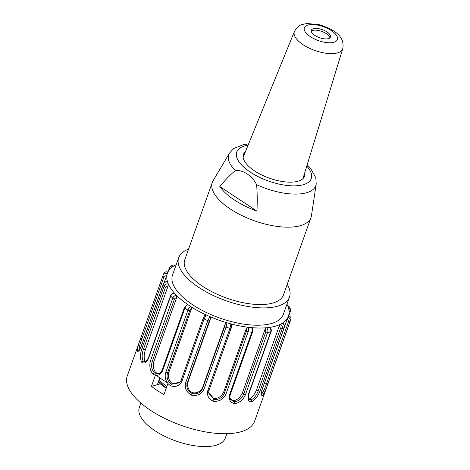<?xml version="1.0" encoding="UTF-8"?>
<svg xmlns="http://www.w3.org/2000/svg" width="470" height="470" viewBox="0 0 470 470"><rect width="100%" height="100%" fill="white"/><g stroke="black" fill="none" stroke-linecap="round" stroke-linejoin="round"><path stroke-width="0.7" d="M320.24 30.903A20.275 8.53 -160.4 0 1 323.113 31.925M320.182 28.987A10.134 4.265 19.6 0 0 311.328 30.256A10.134 4.265 19.6 0 0 319.447 37.676A10.134 4.265 19.6 0 0 330.428 37.054A10.134 4.265 19.6 0 0 320.182 28.987M311.246 31.202A10.134 4.265 -160.4 0 1 319.565 30.72A10.134 4.265 -160.4 0 1 320.669 31.032A10.134 4.265 -160.4 0 1 322.702 31.754A10.134 4.265 -160.4 0 1 329.893 37.841M303.773 175.95A32.436 13.653 -160.4 0 1 303.843 177.584M243.113 155.958A32.436 13.653 -160.4 0 1 244.2 154.736M304.748 172.766A32.436 13.653 -160.4 0 1 304.554 176.209A32.436 13.653 -160.4 0 1 298.004 181.226A32.436 13.653 -160.4 0 1 261.537 174.875A32.436 13.653 -160.4 0 1 243.437 154.442A32.436 13.653 -160.4 0 1 245.458 151.651M235.341 170.598C242.837 169.617 252.566 175.945 256.573 184.663C257.272 191.496 257.407 200.32 256.972 211.148L219.831 186.549C225.8 179.387 230.97 174.07 235.341 170.598A46.207 19.452 -160.4 0 1 229.442 153.15L213.086 180.768A52.376 22.043 -160.4 0 0 212.317 182.407L184.763 259.793A52.376 22.043 -160.4 0 0 213.991 292.775A52.376 22.043 -160.4 0 0 272.864 303.038A52.376 22.043 -160.4 0 0 283.439 294.931L310.993 217.545A52.376 22.043 -160.4 0 1 300.424 225.653A52.376 22.043 -160.4 0 1 241.551 215.395A52.376 22.043 -160.4 0 1 212.317 182.407M256.972 211.148A50.59 21.291 -160.4 0 1 219.831 186.549M256.573 184.663A46.207 19.452 -160.4 0 0 306.499 192.753A46.207 19.452 -160.4 0 0 316.216 184.046L311.434 215.789A52.376 22.043 -160.4 0 1 310.993 217.545M287.211 284.338A58.797 24.745 -160.4 0 1 289.485 297.081A58.797 24.745 -160.4 0 1 225.8 300.671A58.797 24.745 -160.4 0 1 178.712 257.636A58.797 24.745 -160.4 0 1 188.535 249.2M139.379 349.956L138.932 349.839C139.214 346.889 140.219 343.188 141.952 338.729L164.118 276.478L166.697 275.449L164.077 282.817M139.055 350.35L138.932 349.839L137.252 350.649C137.692 347.213 138.903 342.912 140.877 337.754L163.043 275.502C163.642 273.84 165.046 273.258 167.255 273.746A64.202 27.025 19.6 0 0 167.108 274.292A64.202 27.025 19.6 0 0 167.367 281.266A64.202 27.025 19.6 0 0 167.555 281.912C165.34 281.753 163.942 282.505 163.36 284.156L141.194 346.413C139.202 351.02 137.886 352.43 137.252 350.649M166.697 275.449L167.255 273.746A64.202 27.025 19.6 0 1 167.861 272.148C165.64 271.642 164.236 272.218 163.66 273.875M169.676 267.5L170.775 266.149L173.536 266.132A64.202 27.025 19.6 0 0 172.96 266.502A64.202 27.025 19.6 0 0 168.119 271.637A64.202 27.025 19.6 0 0 167.861 272.148M176.185 264.739A64.202 27.025 19.6 0 0 176.08 264.786A64.202 27.025 19.6 0 0 175.41 265.103L172.872 264.968L170.763 266.126L169.547 267.647A1.351 0.57 -160.4 0 0 170.193 268.441L171.714 267.407M167.907 383.544L163.959 394.641A67.58 28.447 -160.4 0 1 151.452 386.358L155.4 375.266L153.026 374.238C149.86 370.337 149.049 365.742 150.588 360.461L172.754 298.209C173.354 296.546 174.611 295.583 176.526 295.319A64.202 27.025 19.6 0 0 177.231 296.024A64.202 27.025 19.6 0 0 186.989 304.025A64.202 27.025 19.6 0 0 187.953 304.695C186.478 305.347 185.45 306.493 184.869 308.144L162.702 370.401C161.357 373.644 159.224 375.301 156.299 375.365A67.58 28.447 19.6 0 0 167.185 382.574L168.125 383.073L167.907 383.544L170.399 385.747L171.415 384.243C167.543 381.205 166.251 377.404 167.543 372.839L189.71 310.582L191.578 308.496L168.795 372.481L167.543 372.839A1.351 0.57 -160.4 0 1 165.763 372.428L187.929 310.171C188.529 308.508 189.533 307.345 190.955 306.687A64.202 27.025 19.6 0 0 191.989 307.339A64.202 27.025 19.6 0 0 204.996 314.412A64.202 27.025 19.6 0 0 206.195 314.971L204.08 318.954L181.913 381.205C179.534 385.929 175.698 387.445 170.399 385.747M289.485 297.081L283.316 314.406A58.797 24.745 -160.4 0 1 219.631 317.996A58.797 24.745 -160.4 0 1 172.543 274.962L178.712 257.636M155.4 375.266L155.623 374.79L156.299 375.365M167.185 382.574C165.152 379.231 164.676 375.847 165.763 372.428M289.632 307.075L287.57 305.488A64.202 27.025 19.6 0 0 287.27 304.824A64.202 27.025 19.6 0 0 286.959 304.184M288.627 315.505C290.589 316.633 291.318 317.967 290.807 319.506L290.76 319.641C291.347 317.978 290.63 316.639 288.603 315.629A64.202 27.025 19.6 0 0 288.75 315.076A64.202 27.025 19.6 0 0 288.498 308.109A64.202 27.025 19.6 0 0 288.304 307.462L290.483 309.295L289.655 307.075M288.603 315.629A64.202 27.025 19.6 0 1 287.998 317.227C290.025 318.278 290.742 319.623 290.143 321.274L267.976 383.526C266.237 388.761 264.404 392.838 262.483 395.746C260.774 396.686 260.603 394.735 261.96 389.9L284.133 327.649C284.714 325.98 284.115 324.512 282.323 323.237A64.202 27.025 19.6 0 0 282.899 322.872A64.202 27.025 19.6 0 0 287.746 317.738A64.202 27.025 19.6 0 0 287.998 317.227L287.334 318.895L288.68 321.333L266.508 383.585C265.021 388.144 263.417 391.633 261.69 394.06L261.185 394.371M267.976 383.526A1.351 0.57 19.6 0 1 266.508 383.585L264.551 382.88L287.334 318.895M261.167 393.813L261.673 394.048M264.551 382.88L264.099 384.108M282.546 323.213L282.323 323.237A64.202 27.025 19.6 0 1 280.449 324.271C282.223 325.575 282.817 327.049 282.217 328.7L260.051 390.952C258.101 396.11 255.292 399.7 251.638 401.709C248.278 401.709 247.208 399.23 248.43 394.277L270.597 332.026C271.184 330.357 270.814 328.818 269.48 327.408A64.202 27.025 19.6 0 0 270.42 327.267A64.202 27.025 19.6 0 0 279.779 324.588A64.202 27.025 19.6 0 0 280.449 324.271L279.368 325.745L280.49 328.418L258.318 390.676C256.679 395.182 254.258 398.26 251.062 399.899L249.071 399.453C248.26 399.853 248.178 398.049 248.83 394.042A1.351 0.57 -160.4 0 1 248.43 394.277M261.69 394.06L262.483 395.746M260.051 390.952A1.351 0.57 19.6 0 1 258.318 390.676L256.585 389.73L279.368 325.745M249.552 398.86L251.062 399.899L251.638 401.709M256.585 389.73C254.605 394.412 252.261 397.461 249.558 398.86L248.565 398.742M269.921 327.531L269.48 327.408A64.202 27.025 19.6 0 1 266.566 327.749C267.865 329.182 268.211 330.721 267.618 332.372L245.452 394.624C243.307 399.682 239.747 402.696 234.765 403.677C230.194 402.626 228.479 399.565 229.624 394.5L251.791 332.243C252.378 330.58 252.325 329.041 251.632 327.625A64.202 27.025 19.6 0 0 252.813 327.731A64.202 27.025 19.6 0 0 265.562 327.831A64.202 27.025 19.6 0 0 266.566 327.749L265.151 328.988L265.832 331.785L243.666 394.042C241.886 398.484 238.836 401.075 234.512 401.827L230.782 399.664C229.812 397.943 229.683 396.139 230.4 394.26A1.351 0.57 -160.4 0 1 229.624 394.5M245.452 394.624A1.351 0.57 19.6 0 1 243.666 394.042L242.361 392.973L265.151 328.988M242.361 392.973C240.17 397.514 237.227 400.099 233.52 400.728L234.512 401.827L234.765 403.677M233.52 400.728L230.329 398.801M252.32 328.042L251.632 327.625A64.202 27.025 19.6 0 1 248.025 327.238C248.671 328.665 248.701 330.198 248.113 331.844L225.941 394.101C223.655 399.042 219.637 401.474 213.891 401.409C208.698 399.33 206.677 395.711 207.816 390.535L229.983 328.283L230.917 323.877A64.202 27.025 19.6 0 0 232.204 324.206A64.202 27.025 19.6 0 0 246.803 327.079A64.202 27.025 19.6 0 0 248.025 327.238L246.392 328.23L246.486 331.027L224.319 393.284C222.422 397.644 219.002 399.747 214.05 399.6L208.621 392.973L208.986 390.453M225.941 394.101A1.351 0.57 19.6 0 1 224.319 393.284L223.608 392.221L246.392 328.23M223.608 392.221C221.27 396.61 217.968 398.73 213.691 398.572L213.891 401.409M213.691 398.572L208.633 392.338M231.792 325.363L230.917 323.877A64.202 27.025 19.6 0 1 227.057 322.802L226.047 327.185L203.874 389.436C201.507 394.265 197.394 396.181 191.537 395.182C186.39 392.221 184.422 388.114 185.638 382.874L207.805 320.616L209.843 316.604A64.202 27.025 19.6 0 0 211.083 317.127A64.202 27.025 19.6 0 0 225.77 322.414A64.202 27.025 19.6 0 0 227.057 322.802L225.353 323.572L224.772 326.233L202.605 388.49C200.643 392.767 197.153 394.436 192.136 393.496C187.689 391.017 186.055 387.503 187.236 382.956L209.409 320.699L210.672 318.284L187.883 382.269L187.236 382.956A1.351 0.57 -160.4 0 1 185.638 382.874M203.874 389.436A1.351 0.57 19.6 0 1 202.605 388.49L202.57 387.556L225.353 323.572M202.57 387.556C200.185 391.81 196.812 393.507 192.453 392.656L191.537 395.182M192.459 392.656C188.582 390.576 187.06 387.11 187.883 382.269M210.672 318.284L209.843 316.604A64.202 27.025 19.6 0 1 206.195 314.971L204.585 315.564M181.079 380.424L179.611 382.768L171.415 384.243L172.378 383.69C169.024 381.135 167.831 377.398 168.795 372.481M180.057 382.245L172.378 383.69M191.578 308.496L190.955 306.687A64.202 27.025 19.6 0 1 187.953 304.695L187.219 304.601M145.694 361.7L144.942 361.183L143.109 361.019L141.517 362.053C140.042 358.205 140.189 353.657 141.946 348.423L164.112 286.165C164.712 284.509 166.104 283.745 168.295 283.88A64.202 27.025 19.6 0 0 168.595 284.55A64.202 27.025 19.6 0 0 173.918 292.516A64.202 27.025 19.6 0 0 174.535 293.215L174.159 293.068M168.184 285.701L145.394 349.692L143.444 349.304L165.616 287.053L168.184 285.701L168.295 283.88A64.202 27.025 19.6 0 1 167.555 281.912M174.164 293.022C171.891 293.533 170.692 294.402 170.581 295.636L148.408 357.893C146.323 361.501 145.136 362.846 144.848 361.929L143.109 361.019C141.752 357.729 141.864 353.822 143.444 349.304A1.351 0.57 -160.4 0 1 141.946 348.423M144.942 361.177C143.802 358.434 143.949 354.603 145.394 349.692M148.408 357.893A1.351 0.57 19.6 0 0 148.561 358.316C146.387 362.922 144.037 364.168 141.517 362.053M158.502 373.691L154.389 372.963C151.587 369.643 150.905 365.707 152.333 361.154L174.505 298.897L176.82 297.181L176.526 295.319A64.202 27.025 19.6 0 1 174.535 293.215C172.578 293.462 171.309 294.408 170.728 296.059L148.561 358.316M176.82 297.181L154.037 361.166L152.333 361.154A1.351 0.57 -160.4 0 1 150.588 360.461M159.406 373.327L155.875 372.763L154.389 372.963L153.026 374.238M155.875 372.757C153.473 369.972 152.856 366.112 154.037 361.166M159.794 377.886L157.38 384.66L151.452 386.358M157.38 384.66L160.252 383.843A53.051 22.331 19.6 0 0 166.251 388.202L158.596 381.258M290.76 319.641A67.58 28.447 -160.4 0 1 290.566 320.24L254.581 421.302A67.58 28.447 -160.4 0 1 181.373 425.432A67.58 28.447 -160.4 0 1 127.252 375.965L163.237 274.903A67.58 28.447 -160.4 0 0 163.043 275.502A1.351 0.57 -160.4 0 0 164.118 276.478M160.476 384.019A45.614 19.2 -160.4 0 1 158.39 381.84M140.9 403.101L139.308 407.59A45.614 19.2 19.6 0 0 175.839 440.978A45.614 19.2 19.6 0 0 225.253 438.193L226.851 433.71M319.671 25.574A17.555 7.391 19.6 0 0 307.039 34.046A17.555 7.391 19.6 0 0 335.927 41.348A17.555 7.391 19.6 0 0 319.671 25.574M294.414 31.508C296.852 27.413 299.384 25.098 302.01 24.563L306.793 23.5L319.189 24.64C336.226 30.174 344.815 37.083 342.748 48.716A25.656 10.798 -160.4 0 1 314.888 50.478A25.656 10.798 -160.4 0 1 294.414 31.508L243.149 157.321M306.787 166.116A39.556 16.65 -160.4 0 1 303.273 184.716A39.556 16.65 -160.4 0 1 248.401 170.822A39.556 16.65 -160.4 0 1 248.078 145.212M143.644 339.34L141.952 338.729A1.351 0.57 -160.4 0 1 140.877 337.754M167.432 281.747C165.616 281.454 164.253 282.194 163.36 283.974L141.194 346.226A1.351 0.57 19.6 0 0 141.194 346.413M169.999 268.993L170.193 268.441M175.41 265.103A64.202 27.025 19.6 0 0 173.536 266.132M189.71 310.582A1.351 0.57 19.6 0 1 187.929 310.171A67.58 28.447 -160.4 0 1 184.869 308.144A1.351 0.57 19.6 0 1 184.434 307.486M288.304 307.462A64.202 27.025 19.6 0 0 287.57 305.488M288.833 309.56L289.42 311.375L289.085 312.309M289.42 311.375A1.351 0.57 19.6 0 0 290.442 311.181L290.483 309.295M290.807 319.506L290.566 320.24A67.58 28.447 -160.4 0 1 290.143 321.274A1.351 0.57 19.6 0 1 288.68 321.333M260.95 394.336L261.238 394.606C260.885 394.912 261.173 393.29 262.09 389.753A1.351 0.57 -160.4 0 1 261.96 389.9M280.49 328.418A1.351 0.57 19.6 0 0 282.217 328.7A67.58 28.447 -160.4 0 0 284.133 327.649A1.351 0.57 19.6 0 0 284.256 327.496C284.608 325.334 284.033 323.901 282.535 323.196M265.832 331.785A1.351 0.57 19.6 0 0 267.618 332.372A67.58 28.447 -160.4 0 0 270.597 332.026A1.351 0.57 19.6 0 0 270.996 331.785C271.683 330.551 271.319 329.123 269.903 327.496M246.486 331.027A1.351 0.57 19.6 0 0 248.113 331.844A67.58 28.447 -160.4 0 0 251.791 332.243A1.351 0.57 19.6 0 0 252.566 332.002L252.32 328.001M209.044 390.282A1.351 0.57 -160.4 0 1 209.027 390.382A1.351 0.57 -160.4 0 1 207.816 390.535M224.772 326.233A1.351 0.57 19.6 0 0 226.047 327.185A67.58 28.447 -160.4 0 0 229.983 328.283A1.351 0.57 19.6 0 0 231.199 328.119A1.351 0.57 19.6 0 0 231.211 328.025M203.322 317.984A1.351 0.57 19.6 0 0 203.263 318.078A1.351 0.57 19.6 0 0 204.08 318.954A67.58 28.447 -160.4 0 0 207.805 320.616A1.351 0.57 19.6 0 0 209.409 320.699M181.15 380.236A1.351 0.57 19.6 0 0 181.097 380.33A1.351 0.57 19.6 0 0 181.913 381.205M165.616 287.053A1.351 0.57 19.6 0 1 164.112 286.165A67.58 28.447 -160.4 0 1 163.36 284.156A1.351 0.57 19.6 0 1 163.36 283.962M170.581 295.636A1.351 0.57 19.6 0 0 170.728 296.059A67.58 28.447 -160.4 0 0 172.754 298.209A1.351 0.57 19.6 0 0 174.505 298.897M187.207 304.542L184.434 307.48L162.268 369.731A1.351 0.57 19.6 0 0 162.702 370.401M159.107 379.813A46.971 19.769 19.6 0 0 166.856 386.499M342.748 48.716L302.956 178.618M316.216 184.046L315.805 177.725L310.547 168.278L307.198 164.776M248.607 143.914L243.724 144.525L233.725 148.526L229.442 153.15M141.194 346.226L138.82 350.561L139.279 350.52M167.931 272.042C166.18 271.443 164.788 271.977 163.754 273.64L163.237 274.903M168.148 271.578L169.547 267.647M175.668 265.08L172.872 264.968M287.387 305.312L289.655 307.063M290.442 311.175L288.868 315.599M262.09 389.753L284.256 327.496M248.83 394.042L270.996 331.785M230.4 394.26L252.566 332.002M208.621 392.914L209.027 390.376L231.199 328.119L231.857 324.94M204.826 315.17L203.263 318.072L181.097 380.33L179.611 382.768M162.268 369.731C161.28 372.04 160.023 373.356 158.49 373.697"/></g></svg>

